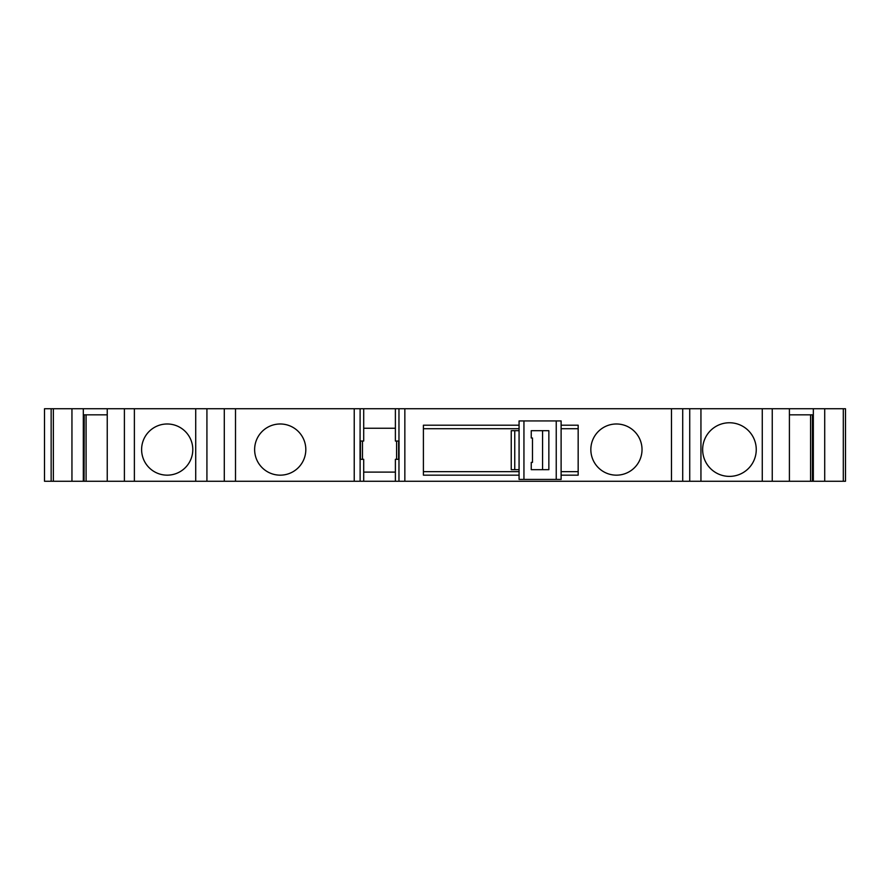 <?xml version="1.0" encoding="UTF-8"?>
<svg xmlns="http://www.w3.org/2000/svg" width="890" height="890" viewBox="0 0 890 890"><rect width="100%" height="100%" fill="white"/><g stroke="black" fill="none" stroke-linecap="round" stroke-linejoin="round"><path stroke-width="1.33" d="M396.606 459.318L396.606 441.04M167.209 423.985A25.588 25.588 0 0 0 141.61 449.572A25.588 25.588 0 0 0 167.209 475.16A25.588 25.588 0 0 0 192.796 449.572A25.588 25.588 0 0 0 167.209 423.985M729.444 422.761A26.811 26.811 0 0 0 702.644 449.572A26.811 26.811 0 0 0 729.444 476.384A26.811 26.811 0 0 0 756.255 449.572A26.811 26.811 0 0 0 729.444 422.761M280.228 423.985A25.588 25.588 0 0 0 254.629 449.572A25.588 25.588 0 0 0 280.228 475.16A25.588 25.588 0 0 0 305.815 449.572A25.588 25.588 0 0 0 280.228 423.985M616.425 423.985A25.588 25.588 0 0 0 590.838 449.572A25.588 25.588 0 0 0 616.425 475.16A25.588 25.588 0 0 0 642.024 449.572A25.588 25.588 0 0 0 616.425 423.985M843.297 481.256L843.297 408.744L845.5 408.744L845.5 481.256L812.414 481.256L812.414 414.84M772.253 481.256L772.253 408.744L789.408 408.744L789.408 481.256L363.699 481.256L363.699 459.318L360.05 459.318L360.116 408.744L107.245 408.744L107.245 481.256L124.4 481.256L124.4 408.744M395.382 481.256L395.382 459.318L399.043 459.318L399.043 441.04L395.382 441.04L395.382 408.744L682.708 408.744L682.708 481.256M519.07 475.16L423.406 475.16L423.406 425.197L519.07 425.197M561.112 425.197L578.166 425.197L578.166 475.16L561.112 475.16M423.406 471.644L519.07 471.644M561.112 471.644L578.166 471.644M578.166 428.713L561.112 428.713M519.07 428.713L423.406 428.713M511.238 469.675L511.238 430.682L514.754 430.682L514.754 469.675L511.238 469.675M519.07 479.421L519.07 420.937L561.112 420.937L561.112 479.421L519.07 479.421L519.07 430.682L514.754 430.682M542.577 469.675L542.577 430.682M772.253 408.744L682.708 408.744M86.085 414.84L86.085 481.256L71.945 481.256L71.945 408.744L44.5 408.744L44.5 481.256L51.153 481.256L51.153 408.744M84.061 481.256L84.239 414.84M810.568 414.84L810.568 481.256L812.414 481.256M363.699 472.112L395.382 472.112M363.699 481.256L124.4 481.256M83.315 481.256L83.315 408.744L71.945 408.744M71.945 481.256L51.153 481.256M843.297 408.744L813.338 408.744L813.338 414.84L789.408 414.84M824.707 481.256L824.707 408.744M360.116 441.04L363.699 441.04L363.699 408.744L360.116 408.744M395.382 428.246L363.699 428.246M395.382 408.744L363.699 408.744M789.408 408.744L813.338 408.744M83.315 408.744L107.245 408.744M360.05 459.318L360.05 441.04L360.05 459.318M83.315 414.84L107.245 414.84M399.043 459.318L399.043 441.04M86.085 481.256L107.245 481.256M789.408 481.256L810.568 481.256M519.07 430.682L519.07 469.675L514.754 469.675M548.852 469.675L531.252 469.675L531.252 462.366L532.476 462.366L532.476 437.991L531.252 437.991L531.252 430.682L548.852 430.682L548.852 469.675M404.85 408.744L404.85 481.256M671.483 408.744L671.483 481.256M398.965 459.318L398.965 481.256M689.728 481.256L689.728 408.744M813.338 481.256L813.338 414.84M360.116 481.256L360.116 459.318M354.231 481.256L354.231 408.744M235.505 481.256L235.505 408.744M224.291 481.256L224.291 408.744M206.925 481.256L206.925 408.744M195.711 481.256L195.711 408.744M134.379 481.256L134.379 408.744M53.356 481.256L53.356 408.744M762.274 481.256L762.274 408.744M700.942 481.256L700.942 408.744M398.631 459.318L398.631 441.04M360.45 459.318L360.45 441.04M398.965 408.744L398.965 441.04M523.943 479.421L523.943 420.937M556.239 479.421L556.239 420.937M362.486 459.318L362.486 441.04M561.112 479.421L561.112 420.937"/></g></svg>
